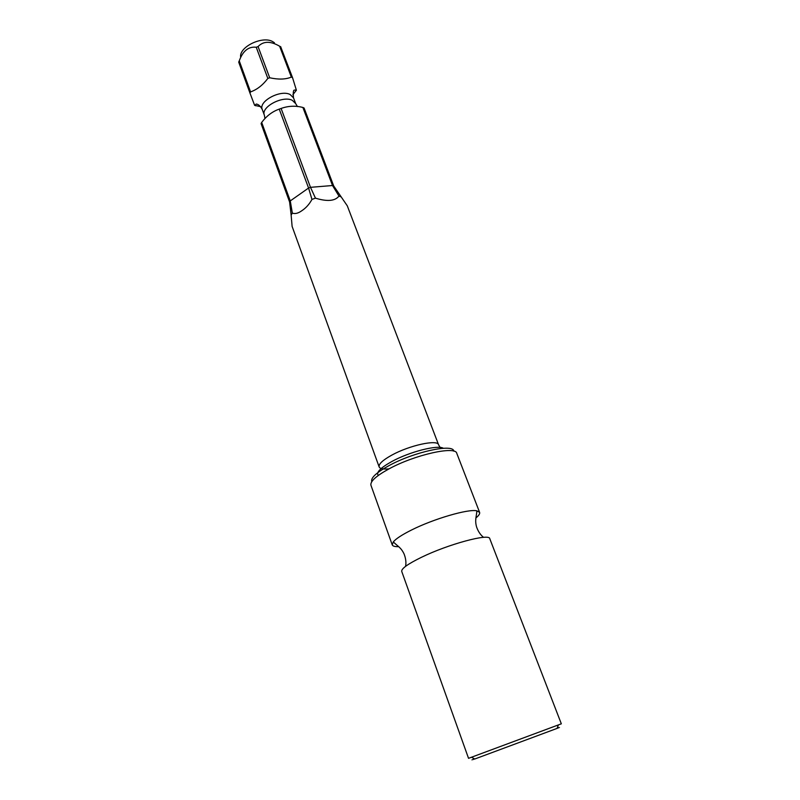 <?xml version="1.0" encoding="UTF-8"?>
<svg xmlns="http://www.w3.org/2000/svg" width="800" height="800" viewBox="0 0 800 800"><rect width="100%" height="100%" fill="white"/><g stroke="black" fill="none" stroke-linecap="round" stroke-linejoin="round"><path stroke-width="1.2" d="M557.13 728.21C560.81 726.9 560.79 726.96 557.06 728.4L474.76 759.01C471 760.35 470.94 760.32 474.58 758.91M561.33 723.82L468.54 758.33L401.73 571.41C401.26 568.68 407.8 564 421.35 557.35C448.25 544.17 489.51 533.11 489.77 538.67L561.33 723.82M475.89 517.96C478.82 515.57 480.06 513.71 479.61 512.38L476.87 510.82C468.33 508.74 433.65 518.83 411.4 530.07C402.01 534.78 395.97 538.72 393.3 541.9L392.24 544.87C392.77 546.17 394.92 546.77 398.71 546.67M341.09 196.86L338.97 196.09L332.52 185.52L333.7 185.95L347.29 205.83L438.59 444.8C437.63 439.23 409.45 445.32 391.73 455.16C382.69 460.18 378.5 464.1 379.14 466.91C379.97 468.78 383.28 469.42 389.07 468.84M315.45 198.15L311.96 199.42L308.57 188.03L310.49 187.33L315.45 198.15C327.24 201.77 335.08 201.08 338.97 196.09M281.11 108.45L310.49 187.33L332.52 185.52L302.88 107.46C295.52 105.54 288.26 105.87 281.11 108.45L279.24 109.12L308.57 188.03L290.27 200.92L292.34 213.1C295.06 214.15 298.28 213.32 302.01 210.59C306.02 207.92 309.34 204.2 311.96 199.42M292.34 213.1L291.14 215.08L289.61 202.03L261.08 123.62L261.68 122.43C266.55 115.94 272.4 111.5 279.24 109.12M379.14 466.91L292.11 226.39L291.14 215.08M333.7 185.95L304.07 108L302.88 107.46M280.68 46.75L292.54 77.66L296.39 90.2L292.88 94.73M260.67 106.68L254.64 105.36L249.98 93.11L250.56 91.9C256.97 89.67 262.73 85.19 267.84 78.44L269.69 77.77C278.45 79.69 285.67 79.47 291.34 77.09L292.54 77.66M289.61 202.03L290.27 200.92L261.68 122.43M249.98 93.11L238.7 62.1L239.26 60.86L250.56 91.9M274.41 42.74L272.6 41.57C262.56 35.67 239.53 46.65 240.59 56.75M267.84 78.44L256.24 47.25C248.54 46.36 242.88 50.89 239.26 60.86M256.24 47.25L258.07 46.58C263.31 41.02 270.49 40.9 279.62 46.22L280.81 46.83M269.69 77.77L258.07 46.58M291.34 77.09L279.62 46.22M479.61 512.38L456.78 453.34C455.64 445.66 414.81 454.73 389.08 468.84C376.11 475.96 370.07 481.43 370.94 485.26L392.24 544.87M453.79 451.16C453.43 443.36 413.93 451.91 389.01 465.62C376.3 472.64 370.55 477.98 371.78 481.66M443.35 448.27C437.83 444.61 409.6 451.75 391.88 461.49C380.39 467.89 375.87 472.55 378.3 475.45M297.45 106.57L295.68 103.61L292.29 100.32C282.71 95.24 260.47 107.22 264.38 115.25L264.97 118.63M255.57 105.77L255.16 105.18L256.14 104.15C255.47 104.09 258.91 103.23 262.25 109.43C258.32 101.34 280.5 89.36 290.09 94.49L293.49 97.81L295.68 103.61M557.06 728.4L558.37 724.97M474.76 759.01L471.53 757.26M405.58 566.35C406.33 562.54 405.81 558.38 404.04 553.88C400.96 547.44 397.84 546.42 393.3 541.9M483.55 537.35C480.49 534.95 478.16 531.47 476.56 526.91C474.69 520.02 476.39 517.21 476.87 510.82M438.59 444.8L440.12 447.45M262.25 109.43L264.38 115.25M293.49 97.81C293.01 92.69 293.3 90.12 294.34 90.11L296.07 89.97L296.15 90.68"/></g></svg>
